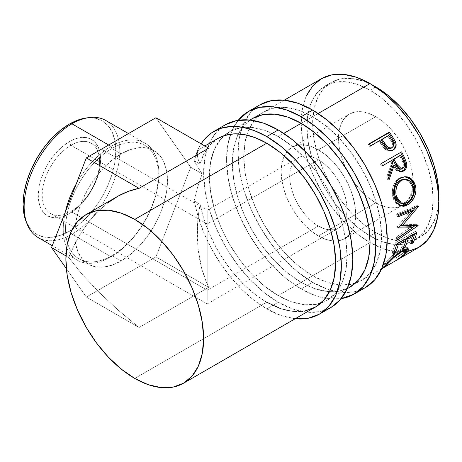 <?xml version="1.0" encoding="UTF-8"?>
<svg xmlns="http://www.w3.org/2000/svg" width="462" height="462" viewBox="0 0 462 462"><rect width="100%" height="100%" fill="white"/><g stroke="black" fill="none" stroke-linecap="round" stroke-linejoin="round"><path stroke-width="0.35" stroke-dasharray="2.31 1.73" d="M312.653 282.357A105.503 60.915 -120 0 0 365.402 287.578L354.1 291.765L341.199 292.279L327.206 289.102L312.653 282.357L301.172 288.981L312.653 282.357L298.094 272.297L284.101 259.315L271.206 243.907L259.898 226.669L250.623 208.258L243.728 189.385L239.483 170.773L238.051 153.141L239.483 137.162L243.728 123.452L250.623 112.543L259.898 104.845A105.503 60.915 -120 0 0 243.728 189.385A105.503 60.915 -120 0 0 312.653 282.357M341.181 298.643A105.503 60.915 60 0 1 301.172 288.981A105.503 60.915 60 0 1 235.787 206.566A105.503 60.915 60 0 1 238.207 120.282L232.253 130.082L228.003 143.792L226.571 159.765L228.003 177.402L232.253 196.009L239.143 214.882L248.423 233.293L259.725 250.537L272.626 265.939L286.619 278.921L301.172 288.981L315.725 295.726L329.724 298.908L341.181 298.643M250.034 120.062L243.919 125.606L237.555 135.678L233.633 148.331L232.311 163.08L233.633 179.36L237.555 196.535L243.919 213.958L252.477 230.954L262.913 246.864L274.821 261.088L287.739 273.071L301.172 282.357L314.61 288.583L327.529 291.516L339.431 291.043L349.867 287.179A97.39 56.225 60 0 1 329.504 291.672A97.39 56.225 60 0 1 301.172 282.357A97.39 56.225 60 0 1 238.409 133.882A97.39 56.225 60 0 1 252.483 118.497L263.958 111.873A97.39 56.225 -120 0 0 246.754 135.083A97.39 56.225 -120 0 0 312.653 275.727L301.172 282.357L312.653 275.727A97.39 56.225 -120 0 0 332.64 283.847A97.39 56.225 -120 0 0 361.342 280.55A97.39 56.225 -120 0 0 376.27 202.512A97.39 56.225 -120 0 0 312.653 116.695A97.39 56.225 -120 0 0 263.958 111.873L274.393 108.01L286.296 107.53L299.214 110.464L312.653 116.695L301.172 123.319L312.653 116.695L326.085 125.982L339.004 137.965L350.906 152.183L361.342 168.099L369.906 185.095L376.27 202.512L380.191 219.693L381.514 235.972L380.191 250.722L376.27 263.375L369.906 273.446L361.342 280.55L350.906 284.419L339.004 284.892L326.085 281.959L312.653 275.727L299.214 266.447L286.296 254.464L274.393 240.24L263.958 224.324L255.394 207.334L249.03 189.911L245.108 172.73L243.786 156.456L245.108 141.707L249.03 129.048L255.394 118.977L263.958 111.873M70.905 145.276A40.581 23.429 -60 0 1 99.601 161.839A40.581 23.429 -60 0 1 70.905 211.538L69.473 213.577A44.092 25.456 120 0 0 100.652 159.575A44.092 25.456 120 0 0 69.473 141.574L70.905 145.276L207.201 223.96L207.201 290.223L70.905 211.538A40.581 23.429 120 0 0 97.418 175.779A40.581 23.429 120 0 0 91.199 143.266A40.581 23.429 120 0 0 70.905 145.276A40.581 23.429 120 0 0 44.398 181.029A40.581 23.429 120 0 0 50.618 213.548A40.581 23.429 120 0 0 70.905 211.538L207.201 290.223L207.201 213.802L207.201 223.96L298.926 171.004L207.201 223.96L207.201 290.223L318.387 226.034L207.201 290.223L207.201 296.05L207.201 223.96L70.905 145.276L69.473 141.574L63.392 145.778L57.542 151.207L52.154 157.646L47.43 164.847L43.549 172.545L40.668 180.428L38.895 188.207L38.294 195.576L38.895 202.258L40.668 207.987L43.549 212.543L47.43 215.76L52.154 217.51L57.542 217.729L63.392 216.401L69.473 213.577L75.554 209.373L81.404 203.95L86.792 197.511L91.522 190.304L95.397 182.611L98.279 174.723L100.052 166.944L100.652 159.575L100.052 152.899L98.279 147.17L95.397 142.608L91.522 139.391L86.792 137.641L81.404 137.428L75.554 138.756L69.473 141.574A44.092 25.456 120 0 0 38.294 195.576A44.092 25.456 120 0 0 69.473 213.577L70.905 211.538A40.581 23.429 -60 0 1 42.215 194.97A40.581 23.429 -60 0 1 70.905 145.276M26.155 221.696A65.581 37.867 120 0 0 69.473 231.127L71.957 234.217A67.614 39.033 -60 0 1 27.298 224.497M111.076 256.803L111.908 255.625A65.581 37.867 -60 0 1 65.535 228.852A65.581 37.867 -60 0 1 111.908 148.527L111.076 146.39A67.614 39.033 120 0 0 76.253 183.888A67.614 39.033 -60 0 1 111.076 146.39L108.674 145.004L111.076 146.39A67.614 39.033 -60 0 1 144.883 143.047A67.614 39.033 -60 0 1 155.249 197.222A67.614 39.033 -60 0 1 111.076 256.803A67.614 39.033 -60 0 1 77.275 260.152A67.614 39.033 -60 0 1 65.298 212.11A67.614 39.033 120 0 0 111.076 256.803L71.957 234.217L111.076 256.803A67.614 39.033 120 0 0 158.888 173.995A67.614 39.033 120 0 0 111.076 146.39L111.908 148.527A65.581 37.867 120 0 0 69.063 206.318A65.581 37.867 120 0 0 79.118 258.87A65.581 37.867 120 0 0 111.908 255.625L121.119 260.943A65.581 37.867 -60 0 1 88.329 264.195A65.581 37.867 -60 0 1 78.28 211.642A65.581 37.867 -60 0 1 121.119 153.846L111.908 148.527L121.119 153.846L130.168 149.653L138.866 147.678L146.887 147.996L153.91 150.6L159.679 155.382L163.964 162.168L166.603 170.692L167.492 180.625L166.603 191.586L163.964 203.153L159.679 214.882L153.91 226.328L146.887 237.046L138.866 246.621L130.168 254.689L121.119 260.943L112.075 265.136L103.373 267.111L95.357 266.793L88.329 264.195L82.565 259.407L78.28 252.622L75.641 244.103L74.746 234.17L75.641 223.21L78.28 211.642L82.565 199.907L88.329 188.461L95.357 177.749L103.373 168.168L112.075 160.1L121.119 153.846A65.581 37.867 -60 0 1 153.91 150.6A65.581 37.867 -60 0 1 163.964 203.153A65.581 37.867 -60 0 1 121.119 260.943L111.908 255.625A65.581 37.867 120 0 0 154.753 197.834A65.581 37.867 120 0 0 144.698 145.282A65.581 37.867 120 0 0 111.908 148.527A65.581 37.867 -60 0 1 158.281 175.3A65.581 37.867 -60 0 1 111.908 255.625L111.076 256.803M207.201 211.14L207.201 218.133L207.201 211.14M318.387 159.765A40.581 23.429 -120 0 0 298.1 157.756A40.581 23.429 -120 0 0 291.88 190.275A40.581 23.429 -120 0 0 318.387 226.034L312.791 222.164L307.409 217.169L302.448 211.244L298.1 204.614L294.531 197.534L291.88 190.275L290.246 183.114L289.697 176.334L290.246 170.189L291.88 164.917L294.531 160.718L298.1 157.756L302.448 156.144L307.409 155.948L312.791 157.172L318.387 159.765L323.989 163.635L329.371 168.63L334.332 174.555L338.681 181.185L342.244 188.265L344.9 195.524L346.529 202.685L347.083 209.465L346.529 215.61L344.9 220.882L342.244 225.081L338.681 228.043L334.332 229.649L329.371 229.851L323.989 228.626L318.387 226.034A40.581 23.429 -120 0 0 338.681 228.043A40.581 23.429 -120 0 0 344.9 195.524A40.581 23.429 -120 0 0 318.387 159.765L298.931 171.004L318.387 159.765M38.155 237.566A67.614 39.033 120 0 0 71.957 234.217A67.614 39.033 120 0 0 116.129 174.636A67.614 39.033 120 0 0 105.763 120.461M295.149 318.768A105.503 60.915 60 0 1 266.741 308.859A105.503 60.915 60 0 1 194.196 200.901L200.11 204.32L203.852 218.803L209.292 233.397L216.285 247.701L224.642 261.336L234.13 273.92L244.496 285.129L255.469 294.652L266.741 302.235L134.754 378.436L266.741 302.235A97.39 56.225 -120 0 0 315.436 307.057M278.216 302.235A105.503 60.915 -120 0 0 330.971 307.461L319.664 311.648L306.768 312.162L292.775 308.98L278.216 302.235L266.741 308.859L278.216 302.235A105.503 60.915 -120 0 1 209.298 209.263A105.503 60.915 -120 0 1 225.468 124.723L216.187 132.421L209.298 143.335L205.053 157.04L203.615 173.019L205.053 190.656L209.298 209.263L216.187 228.136L225.468 246.546L236.775 263.785L249.671 279.192L263.663 292.175L278.216 302.235M318.387 235.972A52.749 30.457 60 0 1 284.222 155.896A52.749 30.457 60 0 1 292.013 147.216A52.749 30.457 60 0 1 318.387 149.827L375.773 116.695A52.749 30.457 -120 0 0 349.399 114.085A52.749 30.457 -120 0 0 341.314 156.352A52.749 30.457 -120 0 0 375.773 202.841L318.387 235.972L375.773 202.841L368.497 197.811L361.503 191.32L355.053 183.616L349.399 174.994L344.762 165.789L341.314 156.352L339.189 147.049L338.473 138.23L339.189 130.244L341.314 123.389L344.762 117.931L349.399 114.085L355.053 111.989L361.503 111.735L368.497 113.323L375.773 116.695L383.05 121.725L390.049 128.217L396.5 135.92L402.154 144.537L406.791 153.742L410.239 163.178L412.358 172.488L413.074 181.3L412.358 189.293L410.239 196.148L406.791 201.605L402.154 205.451L396.5 207.542L390.049 207.802L383.05 206.214L375.773 202.841A52.749 30.457 -120 0 0 402.154 205.451A52.749 30.457 -120 0 0 413.068 180.555A52.749 30.457 -120 0 0 375.773 116.695L318.387 149.827A52.749 30.457 60 0 1 352.853 196.31A52.749 30.457 60 0 1 344.767 238.583A52.749 30.457 60 0 1 333.35 240.991A52.749 30.457 60 0 1 318.387 235.972L325.664 239.345L332.663 240.933L339.114 240.673L344.767 238.583L349.405 234.736L352.853 229.279L354.972 222.424L355.688 214.432L354.972 205.619L352.853 196.31L349.405 186.873L344.767 177.668L339.114 169.052L332.663 161.348L325.664 154.857L318.387 149.827L311.111 146.454L304.117 144.866L297.667 145.12L292.013 147.216L287.376 151.062L283.928 156.52L281.803 163.375L281.087 171.362L281.803 180.18L283.928 189.484L287.376 198.92L292.013 208.125L297.667 216.747L304.117 224.451L311.111 230.942L318.387 235.972M375.554 87.006L370.039 90.188A89.27 51.542 60 0 1 428.355 168.855A89.27 51.542 60 0 1 414.674 240.39A89.27 51.542 60 0 1 370.039 235.972L375.773 232.657A89.27 51.542 -120 0 0 420.408 237.081A89.27 51.542 -120 0 0 438.836 199.411L437.687 209.731L434.095 221.333L428.262 230.567L420.408 237.081L414.674 240.39L405.105 243.936L394.196 244.369L382.351 241.678L370.039 235.972A89.27 51.542 60 0 1 311.717 157.305A89.27 51.542 60 0 1 325.404 85.77A89.27 51.542 60 0 1 370.039 90.188L375.554 87.006M318.185 113.502L301.172 123.319L318.185 113.502M321.344 78.742A97.39 56.225 -120 0 0 306.416 156.78A97.39 56.225 -120 0 0 370.039 242.596L278.216 295.605A97.39 56.225 60 0 1 216.262 215.032A97.39 56.225 60 0 1 224.128 135.649A97.39 56.225 60 0 1 229.527 131.751A97.39 56.225 60 0 1 278.216 136.573L283.755 133.379L278.216 136.573A97.39 56.225 60 0 1 341.84 222.395A97.39 56.225 60 0 1 326.911 300.433A97.39 56.225 60 0 1 320.836 303.153A97.39 56.225 60 0 1 278.216 295.605L370.039 242.596A97.39 56.225 -120 0 0 418.728 247.418M331.139 82.455L325.404 85.77L317.55 92.285L311.717 101.519L308.125 113.115L306.912 126.634L308.125 141.557L311.717 157.305L317.55 173.273L325.398 188.854L334.967 203.442L345.882 216.476L357.721 227.46L370.039 235.972L375.773 232.657A89.27 51.542 -120 0 1 317.458 153.99A89.27 51.542 -120 0 1 331.139 82.455A89.27 51.542 -120 0 1 372.973 85.331L363.461 81.168L351.617 78.476L340.708 78.915L331.139 82.455L323.29 88.97L317.458 98.204L313.865 109.8L312.653 123.325L313.865 138.242L317.458 153.99L323.29 169.958L331.139 185.539L340.708 200.127L351.617 213.161L363.461 224.145L375.773 232.657L388.092 238.369L399.93 241.054L410.845 240.621L420.408 237.081M306.416 95.917L302.494 108.576L301.172 123.325L302.494 139.599L306.416 156.78L312.78 174.203L321.344 191.193L331.78 207.109L343.682 221.327L356.6 233.316L370.039 242.596L383.472 248.827L396.39 251.761L408.293 251.282M325.398 85.77L334.967 82.224L345.882 81.791L357.721 84.482L370.039 90.188L382.351 98.701L394.196 109.685L405.105 122.725L414.674 137.312L422.522 152.887L428.355 168.855L431.947 184.604L433.16 199.526L431.947 213.046L428.355 224.648L422.522 233.876L414.674 240.39M405.076 249.168L399.907 250.623L404.077 248.926L405.186 249.359L404.747 250.779L400.802 254.579L396.263 257.721L397.522 259.5L396.454 257.779L402.067 254.031L405.965 250.641L406.439 251.299L405.965 250.641C403.921 252.789 400.75 255.168 396.454 257.779L397.355 259.43L396.263 257.721C399.74 255.521 402.31 253.534 403.967 251.761L405.145 253.384L403.967 251.761L405.087 249.185M399.907 250.623L400.669 251.519L399.907 250.623C394.409 254.262 390.078 257.94 386.902 261.654L387.658 262.693L386.902 261.654C385.291 263.369 384.979 264.045 385.966 263.669L387.052 265.373L385.966 263.669L383.749 265.113L384.459 266.251L383.749 265.113L382.963 265.298L384.834 262.849L386.013 264.472L384.834 262.849L392.544 255.238L393.815 256.739L392.544 255.238L400.825 249.174L402.119 250.635L400.825 249.174L407.357 247.499L407.38 248.608L407.334 247.47L406.93 247.222L404.585 247.413L398.827 250.404L390.176 257.38L383.651 264.177L383.027 265.026L383.316 265.286L385.966 263.669L385.452 263.45L386.376 262.237L392.509 256.127L399.907 250.623M385.961 264.53L385.418 263.704L385.966 263.669M387.11 264.38L387.641 263.767M412.087 241.707L411.798 241.401L409.742 242.59L411.053 244.011L409.742 242.59L411.798 241.401L412.087 241.707M413.23 234.581L412.855 234.24A95.357 55.053 60 0 1 409.742 242.59A95.357 55.053 60 0 0 412.855 234.24L406.676 237.809L407.051 238.149L406.676 237.809A95.357 55.053 60 0 1 406.479 238.479A95.357 55.053 -120 0 0 406.676 237.809L412.855 234.24L413.23 234.581M405.948 240.2A95.357 55.053 60 0 1 403.557 246.159L403.846 246.465L403.557 246.159L401.501 247.349L402.818 248.764L401.501 247.349L403.557 246.159A95.357 55.053 -120 0 0 405.948 240.2M404.989 239.339L404.614 238.998A95.357 55.053 60 0 1 401.501 247.349A95.357 55.053 60 0 0 404.614 238.998L396.887 243.457L397.268 243.797L396.887 243.457A95.357 55.053 60 0 1 396.696 244.127A95.357 55.053 -120 0 0 396.887 243.457L404.614 238.998L404.989 239.339M396.558 244.6A95.357 55.053 60 0 1 393.774 251.807L394.063 252.113L393.774 251.807L391.712 252.997L393.029 254.418L391.712 252.997L393.774 251.807A95.357 55.053 -120 0 0 396.558 244.6M396.667 244.144L395.276 242.937A95.357 55.053 60 0 1 391.712 252.997A95.357 55.053 60 0 0 395.276 242.937L415.361 231.341L416.753 232.548L415.361 231.341A95.357 55.053 60 0 1 414.72 233.72A95.357 55.053 -120 0 0 415.361 231.341L395.276 242.937L396.667 244.144M414.189 235.441A95.357 55.053 60 0 1 411.798 241.401A95.357 55.053 -120 0 0 414.189 235.441M398.718 227.61L397.28 226.75L411.532 210.031L397.28 226.75A95.357 55.053 60 0 1 397.274 227.2L398.706 228.072L397.274 227.2L399.104 227.165L397.274 227.2A95.357 55.053 60 0 0 397.28 226.75L398.718 227.61M397.863 238.126L396.442 237.046L411.168 226.703L396.442 237.046A95.357 55.053 60 0 1 396.142 238.883L397.551 240.003L396.142 238.883L412.358 227.575L396.142 238.883A95.357 55.053 60 0 0 396.442 237.046L397.863 238.126M418.075 225.623L416.655 224.561L415.367 225.468L416.655 224.561L418.075 225.623M418.116 225.346L416.695 224.295A95.357 55.053 60 0 1 416.655 224.561A95.357 55.053 -120 0 0 416.695 224.295L418.116 225.346M401.022 224.965L416.695 224.295L401.022 224.965M418.485 206.485L417.059 205.827L415.916 207.224L417.059 205.827L418.485 206.485M409.673 214.738L400.883 224.879L409.673 214.738M418.462 206.179L417.036 205.521A95.357 55.053 60 0 1 417.059 205.827A95.357 55.053 -120 0 0 417.036 205.521L418.462 206.179M398.059 214.547L396.639 213.958L417.036 205.521L396.639 213.958A95.357 55.053 60 0 1 396.858 216.124L398.284 216.759L396.858 216.124L398.169 215.581L396.858 216.124A95.357 55.053 60 0 0 396.639 213.958L398.059 214.547M404.804 176.732L401.414 177.154L397.291 179.533L395.576 181.422L393.197 186.325L392.29 191.978L393.347 198.781L394.941 202.131L398.1 205.013L400.086 205.734L399.335 205.532L392.971 197.505L394.329 197.742L392.971 197.505C391.181 189.079 393.283 182.611 399.266 178.107L404.625 176.721M403.684 179.273L407.27 180.082L410.204 182.617L412.006 186.417L412.381 190.927L411.342 195.524L409.032 199.515L407.513 201.057L404.123 203.014L402.39 203.355L400.346 203.113M394.652 189.408L395.172 187.127M400.369 203.118L405.855 202.229L407.259 202.691L405.855 202.229C411.088 198.556 413.138 193.283 412.006 186.417L413.357 186.642L412.006 186.417L408.997 181.3L404.042 179.268M401.039 171.714L400.41 171.835L396.038 170.062L393.081 165.35L395.218 169.092L396.922 170.842L399.67 171.864L401.085 171.702M388.45 178.303L387.826 179.949L389.062 179.816L387.826 179.949L388.45 178.303M387.889 176.952L386.682 177.142A95.357 55.053 60 0 1 387.826 179.949A95.357 55.053 60 0 0 386.682 177.142L391.741 162.584L392.862 162.197L391.741 162.584L386.682 177.142L387.889 176.952M390.835 160.782A95.357 55.053 60 0 1 391.741 162.584A95.357 55.053 60 0 0 390.835 160.782M382.582 165.546L381.566 166.135L382.582 165.546M381.491 163.45L380.411 163.923A95.357 55.053 60 0 1 381.566 166.135A95.357 55.053 60 0 0 380.411 163.923L400.496 152.327A95.357 55.053 60 0 1 400.56 152.437A95.357 55.053 -120 0 0 400.496 152.327L381.491 163.45M400.444 169.236L401.49 168.861C403.782 166.62 403.909 163.791 401.876 160.383A95.357 55.053 60 0 0 399.59 155.729A95.357 55.053 60 0 1 401.876 160.383L403.176 163.779L403.257 166.187L401.911 168.566L399.526 169.236M401.49 168.861L402.702 168.67L401.028 169.08M401.876 160.383L403.026 160.054L401.876 160.383M392.827 150.15L392.353 150.445C389.628 151.9 386.977 151.293 384.407 148.631L385.36 147.944L384.407 148.631L380.226 142.908L381.098 142.094L384.528 146.951M393.174 149.884L390.448 151.172L388.323 151.103L386.238 150.19L383.749 147.857L380.226 142.908A95.357 55.053 60 0 0 379.1 141.28L369.831 146.633L379.949 140.436L379.1 141.28A95.357 55.053 60 0 1 380.226 142.908L381.098 142.094M369.831 146.633L370.68 145.79L369.831 146.633A95.357 55.053 60 0 0 368.393 144.618L369.427 144.023L368.393 144.618A95.357 55.053 60 0 1 369.831 146.633M369.213 143.734L368.393 144.618L369.213 143.734M391.493 148.013L391.083 148.296C393.289 146.148 393.156 143.52 390.69 140.413L392.694 144.664L392.405 146.806L391.493 148.013M387.855 136.226A95.357 55.053 60 0 1 390.69 140.413L391.603 139.663L390.69 140.413A95.357 55.053 60 0 0 387.855 136.226L381.162 140.09L388.704 135.383L387.855 136.226M390.124 148.672L389.062 148.718M295.293 318.786L281.294 315.61L266.741 308.859L254.343 300.502L242.29 289.986L230.919 277.598L220.541 263.681L211.452 248.625L203.898 232.854L198.088 216.793L194.196 200.901L197.638 187.174L202.177 173.851L197.638 166.961L194.196 160.759A105.503 60.915 60 0 1 201.132 143.844M217.937 138.438L209.292 145.703L203.852 154.013L200.11 164.177L194.196 160.759L198.088 149.37L201.126 143.844M280.174 308.46L293.093 311.394L305.001 310.92M278.216 136.573L291.655 145.859L304.573 157.842L316.476 172.066L326.911 187.976L335.476 204.972L341.84 222.395L345.761 239.57L347.083 255.85L345.761 270.599L341.84 283.252L335.476 293.324L326.911 300.433L316.476 304.296L304.573 304.77L291.655 301.836L278.216 295.605L264.784 286.325L251.865 274.341L239.963 260.118L229.527 244.207L220.963 227.212L214.599 209.788L210.678 192.608L209.355 176.334L210.678 161.585L214.599 148.931L220.963 138.854L229.527 131.751L239.963 127.887L251.865 127.414L264.784 130.348L278.216 136.573M117.042 196.691L108.033 202.697L98.493 210.972L89.651 220.778L81.653 231.936L74.648 244.248L68.757 257.507L65.951 255.884L68.757 257.507L81.653 273.799L98.493 291.741L118.093 310.077L139.074 327.506L86.33 297.06L66.355 268.636L86.33 297.06L139.074 327.506L208.651 287.335L155.908 256.889L86.33 297.06L155.908 256.889L190.696 167.227L155.908 117.735L190.696 167.227L202.177 173.851L197.638 166.961L194.196 160.759L200.11 164.177L198.371 159.927L197.436 156.26L197.309 153.222L198.002 150.831L199.503 149.116L201.796 148.1L204.851 147.788L208.651 148.181L201.796 148.1L199.971 148.816L204.857 145.992M202.177 173.851L190.696 167.227L155.908 256.889L208.651 287.335L204.851 278.442L201.796 268.919L199.503 258.859L198.002 248.371L197.309 237.566L197.436 226.542L198.371 215.419L200.11 204.32L194.196 200.901L197.638 187.174L202.177 173.851M108.033 202.697L98.493 210.972L89.651 220.778L81.653 231.936L74.648 244.248L68.757 257.507L81.653 273.799L98.493 291.741L118.093 310.077L139.074 327.506L208.651 287.335L201.796 268.919L198.002 248.371L197.436 226.542C197.707 219.797 198.602 212.387 200.11 204.32A97.39 56.225 -120 0 0 266.741 302.235M218.047 138.375A97.39 56.225 -120 0 0 200.11 164.177C198.602 160.909 197.707 158.27 197.436 156.26L198.002 150.831L199.971 148.816M86.117 117.989L95.236 118.18L102.264 120.784L108.033 125.566L112.318 132.351L114.957 140.87L115.847 150.803L114.957 161.764L112.318 173.337L108.033 185.066L102.264 196.512L95.236 207.224L87.22 216.805L78.523 224.873L69.473 231.127L60.424 235.32L51.727 237.295L43.711 236.977L36.683 234.373L30.914 229.591L26.19 221.783M207.201 300.381L207.201 290.223L207.201 300.381M50.618 213.548L207.201 303.95L207.201 303.049L207.201 303.95L338.681 228.043M89.016 117.591A67.614 39.033 -60 0 1 118.971 161.885A67.614 39.033 -60 0 1 71.957 234.217L69.473 231.127A65.581 37.867 120 0 0 115.078 160.961A65.581 37.867 120 0 0 86.019 118.001M381.635 268.838L361.342 280.55M91.199 143.266L207.201 210.239L298.1 157.756M77.275 260.152L52.264 245.715M88.329 264.195L79.118 258.87M292.013 147.216L349.399 114.085M347.199 288.715L326.911 300.433M284.245 100.156L252.483 118.497M249.815 120.039L229.527 131.751M382.963 265.298L384.072 267.001M407.357 247.499L408.587 249.001M399.335 205.532L400.831 206.017M404.019 176.715L405.203 176.686M400.41 171.835L401.674 171.679M344.767 238.583L402.154 205.451M153.91 150.6L144.698 145.282M144.883 143.047L128.476 133.57"/><path stroke-width="0.69" d="M259.898 104.845A105.503 60.915 -120 0 1 312.653 110.072L327.206 120.126L341.199 133.108L354.1 148.516L365.402 165.754L374.682 184.165L381.572 203.037L385.822 221.65L387.254 239.281L385.822 255.261L381.572 268.971L374.682 279.885L365.402 287.578A105.503 60.915 -120 0 0 381.572 203.037A105.503 60.915 -120 0 0 312.653 110.072L301.172 116.695A105.503 60.915 60 0 1 370.097 209.667A105.503 60.915 60 0 1 353.927 294.207A105.503 60.915 60 0 1 341.181 298.643L353.927 294.207L363.201 286.509L370.097 275.595L374.341 261.885L375.773 245.911L374.341 228.274L370.097 209.667L363.201 190.794L353.927 172.384L342.619 155.14L329.724 139.738L315.725 126.755L301.172 116.695L312.653 110.072L298.094 103.321L284.101 100.144L271.206 100.658L259.898 104.845L248.423 111.469A105.503 60.915 60 0 1 301.172 116.695L286.619 109.95L272.626 106.768L259.725 107.282L248.423 111.469A105.503 60.915 60 0 0 238.207 120.282L248.423 111.469M249.815 120.039L252.483 118.497A97.39 56.225 60 0 1 301.172 123.319A97.39 56.225 60 0 1 364.795 209.142A97.39 56.225 60 0 1 349.867 287.179L358.431 280.07L364.795 269.999L368.716 257.346L370.039 242.596L368.716 226.316L364.795 209.142L358.431 191.718L349.867 174.723L339.431 158.812L327.529 144.589L314.61 132.606L301.172 123.319L287.739 117.094L274.821 114.16L262.913 114.634L252.477 118.497L250.034 120.062M128.476 133.57L105.763 120.461A67.614 39.033 120 0 0 71.957 123.81L108.674 145.004L71.957 123.81L69.473 124.03A65.581 37.867 120 0 0 26.155 221.696L27.298 224.497A67.614 39.033 -60 0 1 71.957 123.81A67.614 39.033 120 0 0 27.789 183.385A67.614 39.033 120 0 0 38.155 237.566L52.264 245.715M76.253 183.888A67.614 39.033 120 0 0 65.298 212.11A67.614 39.033 -60 0 1 76.253 183.888M305.001 310.92L315.436 307.057A97.39 56.225 -120 0 0 330.365 229.019A97.39 56.225 -120 0 0 266.741 143.203L134.754 219.404A97.39 56.225 60 0 1 198.377 305.22A97.39 56.225 60 0 1 183.449 383.258A97.39 56.225 60 0 1 134.754 378.436L121.321 369.15L108.403 357.166L96.494 342.948L86.059 327.032L77.495 310.037L71.131 292.619L67.215 275.439L65.893 259.165L67.215 244.415L71.131 231.757L77.495 221.685L86.059 214.582L96.494 210.718L108.403 210.239L121.321 213.173L134.754 219.404L148.187 228.684L161.105 240.673L173.013 254.891L183.449 270.807L192.013 287.797L198.377 305.22L202.292 322.401L203.615 338.675L202.292 353.424L198.377 366.083L192.013 376.155L183.449 383.258L173.013 387.121L161.105 387.601L148.187 384.667L134.754 378.436A97.39 56.225 60 0 1 71.131 292.619A97.39 56.225 60 0 1 86.059 214.582A97.39 56.225 60 0 1 134.754 219.404L266.741 143.203L255.469 137.763L244.496 134.621L234.13 133.853L224.642 135.487L217.937 138.438M225.468 124.723L236.775 120.536L249.671 120.022L263.663 123.198L278.216 129.949L292.775 140.003L306.768 152.986L319.664 168.393L330.971 185.632L340.246 204.042L347.141 222.915L351.386 241.528L352.824 259.165L351.386 275.138L347.141 288.848L340.246 299.763L330.971 307.461A105.503 60.915 -120 0 0 347.141 222.921A105.503 60.915 -120 0 0 278.216 129.949L266.741 136.573A105.503 60.915 60 0 1 335.666 229.545A105.503 60.915 60 0 1 319.49 314.085A105.503 60.915 60 0 1 295.149 318.768L308.189 318.272L319.496 314.085L328.771 306.387L335.666 295.478L339.911 281.768L341.343 265.789L339.911 248.158L335.666 229.545L328.771 210.672L319.496 192.261L308.189 175.023L295.293 159.615L281.294 146.633L266.741 136.573L278.216 129.949A105.503 60.915 -120 0 0 225.468 124.723L213.993 131.347A105.503 60.915 60 0 1 266.741 136.573L254.343 130.613L242.29 127.217L230.919 126.472L220.541 128.407L211.452 132.964L203.898 140.015L201.126 143.844M375.773 86.879L372.967 85.326A89.27 51.542 -120 0 1 375.773 86.879A89.27 51.542 -120 0 1 438.836 199.411L437.687 181.289L434.095 165.546L428.262 149.572L420.408 133.997L410.845 119.41L399.93 106.37L388.092 95.386L375.773 86.879M408.293 251.282L418.728 247.418A97.39 56.225 -120 0 0 433.656 169.381A97.39 56.225 -120 0 0 370.039 83.564L318.185 113.502L370.039 83.564A97.39 56.225 -120 0 0 321.344 78.742L312.78 85.845L306.416 95.917M301.172 123.319L283.755 133.379L301.172 123.319M384.528 146.951L385.36 147.944C387.999 150.681 390.667 151.317 393.37 149.867C395.957 148.256 396.719 145.721 395.668 142.261L394.71 142.937L391.58 137.457A95.357 55.053 -120 0 0 388.478 133.021A95.357 55.053 60 0 1 391.58 137.457L392.463 136.665L391.58 137.457L394.71 142.937L395.668 142.261L392.463 136.665A97.39 56.225 -120 0 0 389.299 132.138L388.478 133.021L369.427 144.023L388.478 133.021L389.299 132.138L369.213 143.734L389.299 132.138A97.39 56.225 60 0 1 392.463 136.665L395.368 141.551L396.153 144.56L395.489 147.748L392.902 150.115L391.458 150.583L389.327 150.497L387.214 149.549L384.759 147.245L381.098 142.094A97.39 56.225 -120 0 0 379.949 140.436L370.68 145.79A97.39 56.225 -120 0 0 369.213 143.734A97.39 56.225 -120 0 1 370.68 145.79L379.949 140.436A97.39 56.225 -120 0 1 381.098 142.094M381.491 163.45L401.576 151.854A97.39 56.225 60 0 1 404.146 156.901L406.687 163.461L406.814 165.321L405.89 168.745L403.644 170.992L400.895 171.708L398.128 170.645L396.939 169.514L394.23 165.021L389.062 179.816A97.39 56.225 -120 0 0 387.889 176.952L392.862 162.197A97.39 56.225 -120 0 0 391.932 160.354L382.663 165.702A97.39 56.225 -120 0 0 381.491 163.45A97.39 56.225 -120 0 1 382.663 165.702L391.932 160.354A97.39 56.225 -120 0 1 392.862 162.197L387.889 176.952A97.39 56.225 -120 0 1 389.062 179.816L394.23 165.021L397.245 169.854L401.674 171.679L403.644 170.992C406.289 169.283 407.259 166.574 406.56 162.849L404.146 156.901L403.014 157.271L405.376 163.103L406.56 162.849L405.376 163.103C406.04 166.759 405.058 169.439 402.414 171.131L403.644 170.992L401.039 171.714L404.025 169.802L405.145 167.862L405.607 165.529L405.11 162.191L403.014 157.271L404.146 156.901A97.39 56.225 -120 0 0 401.576 151.854L381.491 163.45M414.986 184.043L415.881 188.109L415.91 190.997L414.506 196.708L411.555 201.623L408.645 204.279L405.503 205.908L403.395 206.341L399.486 205.434L396.315 202.466L394.71 199.041L393.791 194.987L393.612 192.1L394.49 186.359L396.852 181.393L398.562 179.487L401.588 177.512L404.937 176.698L407.213 176.859L409.401 177.575L413.12 180.619L414.986 184.043M412.589 227.743L398.706 228.072A97.39 56.225 -120 0 0 398.718 227.61L412.959 210.712L398.284 216.759A97.39 56.225 -120 0 0 398.059 214.547L418.462 206.179A97.39 56.225 60 0 1 418.485 206.485L402.315 225.745L418.116 225.346A97.39 56.225 60 0 1 418.075 225.623L397.551 240.003A97.39 56.225 -120 0 0 397.863 238.126L412.589 227.743L411.168 226.703L399.104 227.165L411.168 226.703L412.589 227.743L397.863 238.126A97.39 56.225 -120 0 1 397.551 240.003L418.075 225.623L417.729 225.364L418.075 225.623A97.39 56.225 -120 0 0 418.116 225.346L402.315 225.745L400.883 224.879L402.315 225.745L418.485 206.485L418.122 206.318L418.485 206.485A97.39 56.225 -120 0 0 418.462 206.179L398.059 214.547A97.39 56.225 -120 0 1 398.284 216.759L412.959 210.712L398.718 227.61A97.39 56.225 -120 0 1 398.706 228.072L412.589 227.743M396.667 244.144L416.753 232.548A97.39 56.225 60 0 1 413.115 242.821L411.053 244.011A97.39 56.225 -120 0 0 414.235 235.481L408.056 239.05A97.39 56.225 60 0 1 404.874 247.574L402.818 248.764A97.39 56.225 -120 0 0 405.994 240.24L398.267 244.698A97.39 56.225 60 0 1 395.091 253.228L393.029 254.418A97.39 56.225 -120 0 0 396.667 244.144A97.39 56.225 -120 0 1 393.029 254.418L395.091 253.228A97.39 56.225 -120 0 0 398.267 244.698L405.994 240.24L404.989 239.339L405.994 240.24A97.39 56.225 -120 0 1 402.818 248.764L404.874 247.574A97.39 56.225 -120 0 0 408.056 239.05L414.235 235.481L413.23 234.581L414.235 235.481A97.39 56.225 -120 0 1 411.053 244.011L413.115 242.821L412.087 241.707L413.115 242.821A97.39 56.225 -120 0 0 416.753 232.548L396.667 244.144M398.279 259.026L403.753 254.753L406.381 251.542L406.075 250.525L405.336 250.439L401.183 252.119L393.763 257.663L387.543 263.871L386.584 265.124L387.052 265.373L384.136 267.042L386.711 263.71L392.596 257.825L398.036 253.32L402.119 250.635L405.873 248.891L408.194 248.735L408.691 249.185L408.679 249.971L407.692 251.628L405.434 253.915L398.279 259.026M381.635 268.838L418.728 247.418L427.292 240.315L433.656 230.243L437.578 217.585L438.9 202.835L437.578 186.561L433.656 169.381L427.292 151.963L418.728 134.968L408.293 119.052L396.39 104.834L383.472 92.85L370.039 83.564L356.6 77.333L343.682 74.399L331.78 74.879L321.344 78.742L284.245 100.156M387.641 263.767L388.08 263.276L387.658 262.693L388.08 263.276C391.314 259.494 395.68 255.775 401.183 252.119L400.669 251.519L401.183 252.119L406.317 250.704L405.145 253.384C403.442 255.203 400.849 257.213 397.355 259.43L397.522 259.5C401.859 256.866 405.064 254.452 407.143 252.264L408.593 249.012L402.119 250.635L393.815 256.739L386.013 264.472L384.072 267.001L387.052 265.373L386.538 265.402L387.11 264.38M406.317 250.71L405.076 249.168M384.459 266.251L384.817 266.834L384.459 266.251M407.38 248.608L406.121 250.468M406.439 251.299L407.143 252.264L406.439 251.299M404.827 248.995L405.22 249.636M405.965 250.641L407.449 248.406M407.051 238.149L408.056 239.05L407.051 238.149M406.479 238.479A95.357 55.053 60 0 1 405.948 240.2A95.357 55.053 -120 0 0 406.479 238.479M403.846 246.465L404.874 247.574L403.846 246.465M397.268 243.797L398.267 244.698L397.268 243.797M396.696 244.127A95.357 55.053 60 0 1 396.558 244.6A95.357 55.053 -120 0 0 396.696 244.127M394.063 252.113L395.091 253.228L394.063 252.113M414.72 233.72A95.357 55.053 60 0 1 414.189 235.441A95.357 55.053 -120 0 0 414.72 233.72M411.532 210.031L412.959 210.712L411.532 210.031L398.169 215.581L411.532 210.031M415.367 225.468L412.358 227.575L415.367 225.468M415.916 207.224L409.673 214.738L415.916 207.224M407.605 204.937L406.196 204.429L400.086 205.734L401.998 205.85L406.196 204.429L407.605 204.937C413.363 201.975 417.602 192.463 415.39 185.343L411.498 178.933L405.22 176.686L400.531 178.055C394.802 181.012 392.244 190.702 394.329 197.742L400.814 206.017L407.605 204.937M404.625 176.721L410.487 179.106L414.033 185.112L415.39 185.343L414.033 185.112C416.21 192.111 411.96 201.444 406.196 204.429L410.152 201.132L413.109 196.281L414.529 190.662L414.512 187.826L413.64 183.841L411.798 180.498L408.108 177.547L404.625 176.721M400.716 203.211L397.794 201.513L395.686 198.267L394.588 194.034L394.663 189.356M395.172 187.127L397.083 183.096L398.481 181.543L400.952 179.932L404.083 179.268M405.249 179.285L400.092 180.376C395.235 184.072 393.543 189.356 395.01 196.229L396.361 196.46C394.854 189.46 396.523 184.101 401.374 180.376L405.255 179.285L410.268 181.358L413.357 186.642C414.524 193.653 412.491 199.007 407.259 202.691L401.836 203.557L396.361 196.46L395.01 196.229L400.369 203.118L401.836 203.563M393.081 165.35L394.23 165.021L393.081 165.35L388.45 178.303L393.081 165.35M400.56 152.437A95.357 55.053 60 0 1 403.014 157.271A95.357 55.053 -120 0 0 400.56 152.437M392.896 159.592L399.59 155.729L392.896 159.592L395.102 164.154L392.896 159.592L393.994 159.165L392.896 159.592M399.532 169.236L397.632 168.26L395.102 164.154L400.444 169.236L401.674 169.04L396.252 163.825L395.102 164.154L396.252 163.825L393.994 159.165L400.687 155.296L393.994 159.165L398.048 167.105L399.734 168.694L400.733 169.034L402.702 168.67L401.68 169.04M401.49 168.861L401.028 169.08M403.026 160.054A97.39 56.225 -120 0 0 400.687 155.296A97.39 56.225 -120 0 1 403.026 160.054C405.093 163.519 404.983 166.389 402.702 168.67L404.1 167.077L404.545 164.749L403.026 160.054M392.775 150.185L393.901 149.186L394.894 147.372L395.172 145.201L394.71 142.937C395.726 146.339 394.941 148.839 392.353 150.445M389.073 148.718L387.976 148.452L386.041 147.072L381.162 140.09L383.835 144.127C385.66 147.719 388.074 149.111 391.083 148.296L390.124 148.672M391.083 148.296L392.071 147.673C389.044 148.452 386.602 147.014 384.742 143.364L383.835 144.127L384.742 143.364L382.01 139.247L381.162 140.09L388.704 135.383L382.01 139.247L386.989 146.379L390.043 148.083L392.071 147.673L391.083 148.296M391.603 139.663A97.39 56.225 -120 0 0 388.704 135.383A97.39 56.225 -120 0 1 391.603 139.663C394.103 142.81 394.259 145.484 392.071 147.673L393.387 146.165L393.659 143.994L391.603 139.663M402.235 179.932L399.763 181.543L398.371 183.108L396.477 187.191L395.784 191.874L395.928 194.225L397.054 198.544L399.18 201.871L400.554 202.985L403.788 203.806L407.259 202.691L410.429 199.959L413.115 194.779L413.744 188.894L412.612 184.569L410.164 181.271L408.575 180.151L406.029 179.337L402.235 179.932M201.132 143.844A105.503 60.915 60 0 1 213.993 131.347M266.741 302.235L280.174 308.46M183.449 383.258L315.436 307.057L324.001 299.954L330.365 289.876L334.28 277.223L335.603 262.474L334.28 246.2L330.365 229.019L324.001 211.596L315.436 194.606L305.001 178.69L293.093 164.466L280.174 152.483L266.741 143.203A97.39 56.225 -120 0 0 218.047 138.375L204.857 145.992M86.059 214.582L118.093 196.096C125.208 192.18 132.201 189.599 139.074 188.352L208.651 148.181L155.908 117.735L86.33 157.906L155.908 117.735L208.651 148.181L139.074 188.352L86.33 157.906L51.542 247.568L66.355 268.636L51.542 247.568L65.951 255.884L51.542 247.568L86.33 157.906L139.074 188.352L128.505 191.285L118.093 196.096L108.033 202.697M26.19 221.783L23.989 214.281L23.1 204.348L23.989 193.387L26.629 181.82L30.914 170.091L36.683 158.645L43.711 147.927L51.727 138.352L60.424 130.284L69.473 124.03L78.523 119.837L86.117 117.989M71.957 123.81A67.614 39.033 -60 0 1 89.016 117.591L86.019 118.001A65.581 37.867 120 0 0 69.473 124.03L71.957 123.81M365.402 287.578L353.927 294.207M330.971 307.461L319.49 314.085M349.867 287.179L347.199 288.715M385.961 264.53L386.532 265.396"/></g></svg>
